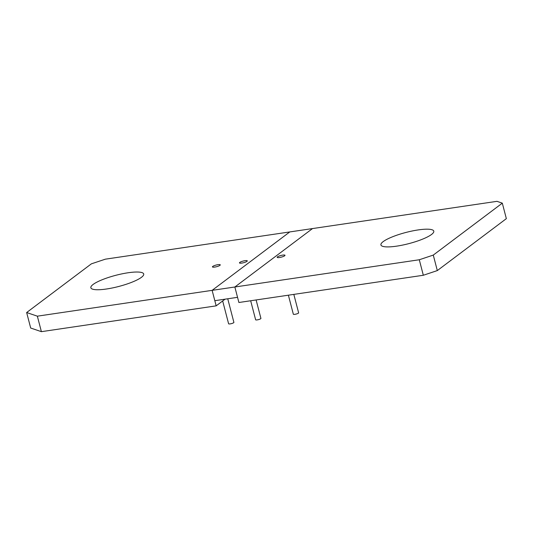 <?xml version="1.0" encoding="UTF-8"?>
<svg xmlns="http://www.w3.org/2000/svg" width="533" height="533" viewBox="0 0 533 533"><rect width="100%" height="100%" fill="white"/><g stroke="black" fill="none" stroke-linecap="round" stroke-linejoin="round"><path stroke-width="0.8" d="M26.65 312.531L37.357 316.169L212.127 290.352L216.165 305.855L41.394 331.666L30.687 328.035L26.65 312.531L91.376 263.842L105.361 259.171L289.799 231.928L212.127 290.352L289.799 231.928L312.518 228.57L234.853 287.001L238.891 302.497L423.329 275.261L419.291 259.758L433.276 255.087L502.313 203.153L496.956 201.334L312.518 228.57L234.853 287.001L212.127 290.352L214.819 300.685L237.545 297.334L234.853 287.001L419.291 259.758M141.458 277.313A27.31 5.77 165.4 0 1 112.483 287.933A27.31 5.77 165.4 0 1 90.857 287.767A27.31 5.77 165.4 0 1 93.115 284.455A27.31 5.77 165.4 0 1 122.09 273.835A27.31 5.77 165.4 0 1 143.717 274.002A27.31 5.77 165.4 0 1 141.458 277.313M225.039 299.18L216.165 305.855M41.394 331.666L37.357 316.169M431.537 234.473A27.31 5.77 165.4 0 1 402.562 245.093A27.31 5.77 165.4 0 1 380.928 244.927A27.31 5.77 165.4 0 1 383.187 241.616A27.31 5.77 165.4 0 1 412.162 230.996A27.31 5.77 165.4 0 1 433.789 231.155A27.31 5.77 165.4 0 1 431.537 234.473M502.313 203.153L506.35 218.65L437.313 270.584L433.276 255.087M437.313 270.584L423.329 275.261M212.774 266.407A4.044 0.853 165.4 0 1 217.058 264.834A4.044 0.853 165.4 0 1 220.262 264.861A4.044 0.853 165.4 0 1 219.929 265.347A4.044 0.853 165.4 0 1 215.638 266.92A4.044 0.853 165.4 0 1 212.44 266.9A4.044 0.853 165.4 0 1 212.774 266.407M227.744 298.78L233.894 322.385A2.732 0.58 165.4 0 1 233.667 322.718A2.732 0.58 165.4 0 1 230.769 323.778A2.732 0.58 165.4 0 1 228.604 323.764L222.667 300.965M239.797 262.416A4.044 0.853 165.4 0 1 244.087 260.844A4.044 0.853 165.4 0 1 247.285 260.87A4.044 0.853 165.4 0 1 246.952 261.357A4.044 0.853 165.4 0 1 242.662 262.929A4.044 0.853 165.4 0 1 239.464 262.909A4.044 0.853 165.4 0 1 239.797 262.416M256.113 299.952L260.917 318.394A2.732 0.58 165.4 0 1 260.69 318.727A2.732 0.58 165.4 0 1 257.792 319.787A2.732 0.58 165.4 0 1 255.627 319.773L250.677 300.759M277.506 256.846A4.044 0.853 165.4 0 1 281.797 255.274A4.044 0.853 165.4 0 1 284.995 255.3A4.044 0.853 165.4 0 1 284.662 255.787A4.044 0.853 165.4 0 1 280.371 257.359A4.044 0.853 165.4 0 1 277.173 257.339A4.044 0.853 165.4 0 1 277.506 256.846M293.823 294.383L298.627 312.824A2.732 0.58 165.4 0 1 298.4 313.157A2.732 0.58 165.4 0 1 295.502 314.217A2.732 0.58 165.4 0 1 293.337 314.204L288.386 295.189"/></g></svg>
